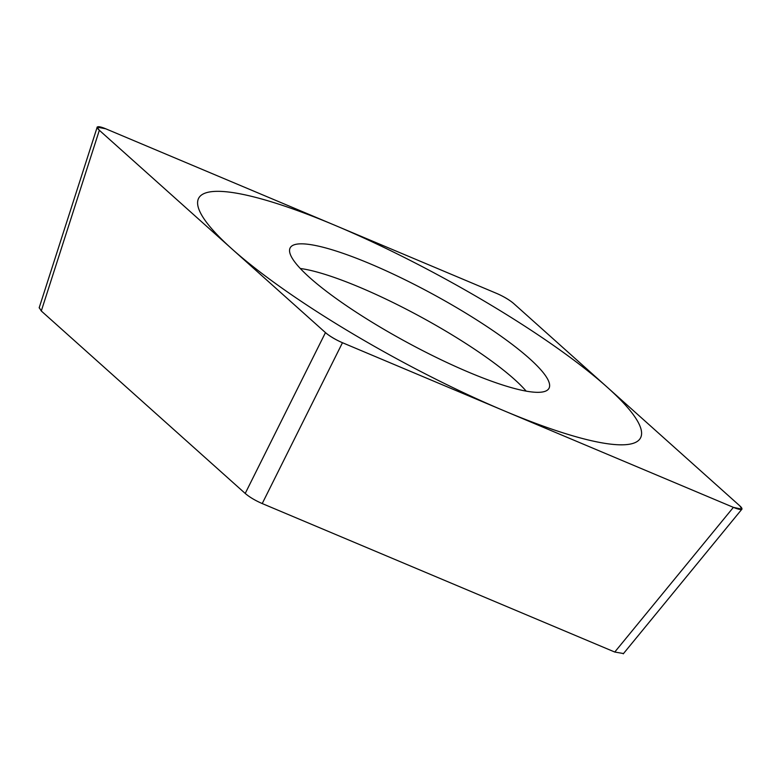 <?xml version="1.0" encoding="UTF-8"?>
<svg xmlns="http://www.w3.org/2000/svg" width="781" height="781" viewBox="0 0 781 781"><rect width="100%" height="100%" fill="white"/><g stroke="black" fill="none" stroke-linecap="round" stroke-linejoin="round"><path stroke-width="1.17" d="M105.786 128.806L97.098 127.118L99.343 130.281L325.462 332.608C329.777 336.289 335.44 339.657 342.469 342.722L733.388 507.357L741.95 509.202L739.841 505.883L513.722 303.555C509.407 299.875 503.735 296.507 496.716 293.441L105.786 128.806M350.015 255.826A147.238 27.335 -151.5 0 1 489.775 328.45A147.238 27.335 -151.5 0 1 548.477 389.094A147.238 27.335 -151.5 0 1 489.17 380.337A147.238 27.335 -151.5 0 1 353.09 310.164A147.238 27.335 -151.5 0 1 289.829 248.661A147.238 27.335 -151.5 0 1 350.015 255.826M623.521 653.541L614.764 652.037L262.221 503.56C255.202 500.504 249.529 497.126 245.214 493.446L41.295 310.984L39.226 307.636M526.16 391.125A142.777 26.505 -151.5 0 0 340.243 279.588A142.777 26.505 28.5 0 0 300.285 268.488M538.363 424.356A251.336 46.665 28.5 0 0 607.149 387.151A251.336 46.665 28.5 0 0 300.822 211.807A251.336 46.665 28.5 0 0 232.035 249.012A251.336 46.665 28.5 0 0 538.363 424.356M105.904 128.855A15.835 2.939 28.5 0 0 99.412 130.339L325.413 332.569A15.835 2.939 28.5 0 0 342.547 342.752L733.271 507.308A15.835 2.939 28.5 0 0 739.773 505.824L513.771 303.594A15.835 2.939 28.5 0 0 496.638 293.412L105.904 128.855M41.295 310.984L99.343 130.281M245.214 493.446L325.462 332.608M262.221 503.56L342.469 342.722M614.764 652.037L733.388 507.357M39.157 307.86L97.059 127.576M623.267 653.843L741.774 509.319"/></g></svg>

